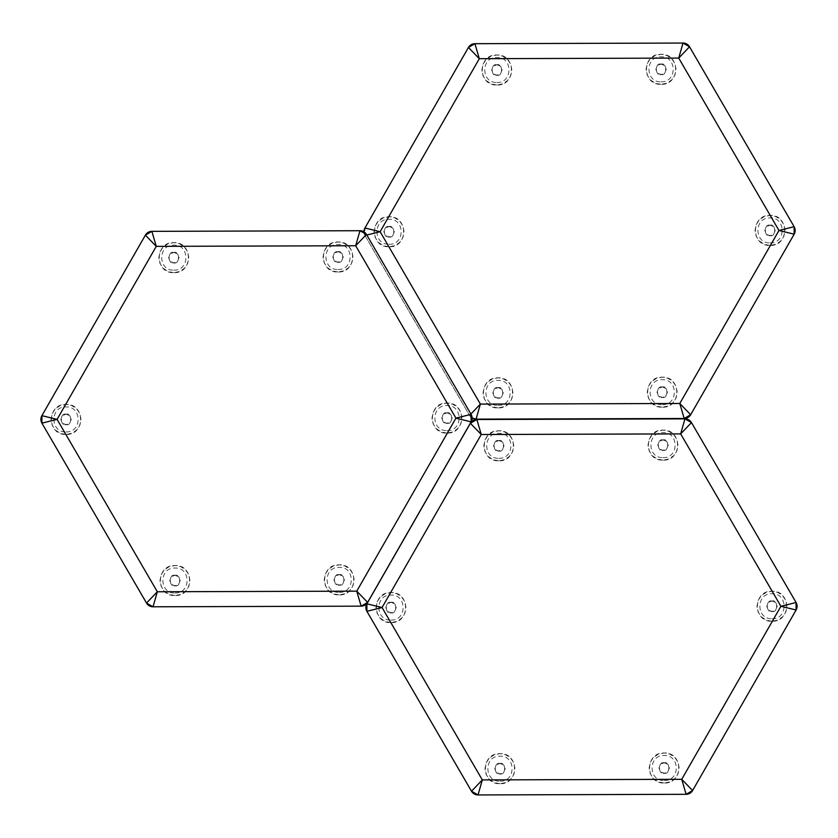 <?xml version="1.0" encoding="UTF-8"?>
<svg xmlns="http://www.w3.org/2000/svg" width="838" height="838" viewBox="0 0 838 838"><rect width="100%" height="100%" fill="white"/><g stroke="black" fill="none" stroke-linecap="round" stroke-linejoin="round"><path stroke-width="0.63" stroke-dasharray="4.19 3.14" d="M686.123 794.309L478.027 794.948L471.511 791.219L366.908 611.321L366.887 603.821L470.369 423.284L476.864 419.503L684.96 418.864L691.476 422.593L796.079 602.491L796.1 610.001L692.607 790.538L686.123 794.309L478.027 794.948L482.311 779.916L681.734 779.309L780.911 606.293L680.666 433.895L481.242 434.513L382.065 607.519L482.311 779.916L681.734 779.309L780.911 606.293L680.666 433.895L481.242 434.513L382.065 607.519L482.311 779.916L471.511 791.219L366.908 611.321L382.065 607.519L366.887 603.821L470.369 423.284L481.242 434.513L476.864 419.503L684.96 418.864L680.666 433.895L691.476 422.593L796.079 602.491L780.911 606.293L796.1 610.001L692.607 790.538L681.734 779.309L686.123 794.309A7.511 7.511 0 0 0 692.607 790.538M473.554 426.573L479.127 432.324M379.111 606.796L371.328 604.9M371.349 610.211L379.111 608.262M480.205 782.126L474.675 787.909M683.703 423.263L681.504 430.962M480.394 431.58L478.152 423.902M479.284 790.548L481.483 782.849M682.593 782.231L684.835 789.909M791.638 603.601L783.876 605.549M682.781 431.685L688.312 425.903M689.423 787.249L683.86 781.498M783.876 607.016L791.648 608.912M471.511 791.219A7.511 7.511 0 0 0 478.027 794.948M366.887 603.821A7.511 7.511 0 0 0 366.908 611.321M476.864 419.503A7.511 7.511 0 0 0 470.369 423.284M691.476 422.593A7.511 7.511 0 0 0 684.96 418.864M796.1 610.001A7.511 7.511 0 0 0 796.079 602.491M391.011 622.592L385.26 621.45L380.389 618.193L377.131 613.322L375.99 607.581L377.131 601.831L380.389 596.96L385.26 593.702L391.011 592.56L396.762 593.702L401.632 596.96L404.88 601.831L406.032 607.581L404.88 613.322L401.632 618.193L396.762 621.45L391.011 622.592C371.632 623.524 371.632 591.628 391.011 592.56C410.379 591.628 410.379 623.524 391.011 622.592M391.011 602.344L394.708 603.873L396.238 607.581L394.708 611.279L391.011 612.808L387.313 611.279L385.773 607.581L387.313 603.873L391.011 602.344C397.222 600.49 397.222 614.673 391.011 612.808C384.799 614.673 384.799 600.49 391.011 602.344C384.799 600.49 384.799 614.673 391.011 612.808C397.222 614.673 397.222 600.49 391.011 602.344M391.011 620.057C407.121 620.832 407.121 594.32 391.011 595.095C374.9 594.32 374.9 620.832 391.011 620.057M499.972 783.698L494.221 782.556L489.35 779.298L486.103 774.427L484.951 768.687L486.103 762.936L489.35 758.065L494.221 754.808L499.972 753.666L505.723 754.808L510.593 758.065L513.851 762.936L514.993 768.687L513.851 774.427L510.593 779.298L505.723 782.556L499.972 783.698C480.603 784.63 480.603 752.734 499.972 753.666C519.351 752.734 519.351 784.63 499.972 783.698M499.972 763.449L503.669 764.979L505.209 768.687L503.669 772.385L499.972 773.914L496.274 772.385L494.745 768.687L496.274 764.979L499.972 763.449C506.183 761.595 506.183 775.779 499.972 773.914C493.76 775.779 493.76 761.595 499.972 763.449C493.76 761.595 493.76 775.779 499.972 773.914C506.183 775.779 506.183 761.595 499.972 763.449M499.972 781.173C516.082 781.938 516.082 755.426 499.972 756.201C483.861 755.426 483.861 781.938 499.972 781.173M664.178 783.027L658.427 781.885L653.556 778.628L650.298 773.757L649.157 768.017L650.298 762.266L653.556 757.395L658.427 754.137L664.178 752.995L669.918 754.137L674.789 757.395L678.047 762.266L679.189 768.017L678.047 773.757L674.789 778.628L669.918 781.885L664.178 783.027C644.799 783.959 644.799 752.063 664.178 752.995C683.546 752.063 683.546 783.959 664.178 783.027M664.178 762.779L667.876 764.308L669.405 768.017L667.876 771.714L664.178 773.244L660.47 771.714L658.94 768.017L660.47 764.308L664.178 762.779C670.39 760.925 670.39 775.108 664.178 773.244C657.966 775.108 657.966 760.925 664.178 762.779C657.966 760.925 657.966 775.108 664.178 773.244C670.39 775.108 670.39 760.925 664.178 762.779M664.178 780.503C680.278 781.267 680.278 754.755 664.178 755.53C648.067 754.755 648.067 781.267 664.178 780.503M771.976 621.251L766.225 620.11L761.354 616.852L758.097 611.981L756.955 606.241L758.097 600.49L761.354 595.619L766.225 592.361L771.976 591.219L777.727 592.361L782.598 595.619L785.845 600.49L786.997 606.241L785.845 611.981L782.598 616.852L777.727 620.11L771.976 621.251C752.597 622.184 752.597 590.287 771.976 591.219C791.344 590.287 791.344 622.184 771.976 621.251M771.976 601.003L775.674 602.532L777.203 606.241L775.674 609.938L771.976 611.468L768.278 609.938L766.739 606.241L768.278 602.532L771.976 601.003C778.188 599.149 778.188 613.332 771.976 611.468C765.764 613.332 765.764 599.149 771.976 601.003C765.764 599.149 765.764 613.332 771.976 611.468C778.188 613.332 778.188 599.149 771.976 601.003M771.976 618.716C788.076 619.492 788.076 592.979 771.976 593.754C755.866 592.979 755.866 619.492 771.976 618.716M663.015 460.146L657.264 459.004L652.393 455.746L649.136 450.875L647.994 445.135L649.136 439.384L652.393 434.513L657.264 431.256L663.015 430.114L668.755 431.256L673.626 434.513L676.884 439.384L678.026 445.135L676.884 450.875L673.626 455.746L668.755 459.004L663.015 460.146C643.636 461.078 643.636 429.182 663.015 430.114C682.383 429.182 682.383 461.078 663.015 460.146M663.015 439.898L666.713 441.427L668.242 445.135L666.713 448.833L663.015 450.362L659.317 448.833L657.778 445.135L659.317 441.427L663.015 439.898C669.227 438.033 669.227 452.227 663.015 450.362C656.803 452.227 656.803 438.033 663.015 439.898C656.803 438.033 656.803 452.227 663.015 450.362C669.227 452.227 669.227 438.033 663.015 439.898M663.015 457.611C679.115 458.386 679.115 431.874 663.015 432.649C646.905 431.874 646.905 458.386 663.015 457.611M498.809 460.816L493.069 459.674L488.187 456.417L484.94 451.546L483.798 445.806L484.94 440.055L488.187 435.184L493.069 431.926L498.809 430.784L504.56 431.926L509.431 435.184L512.688 440.055L513.83 445.806L512.688 451.546L509.431 456.417L504.56 459.674L498.809 460.816C479.441 461.748 479.441 429.852 498.809 430.784C518.188 429.852 518.188 461.748 498.809 460.816M498.809 440.568L502.507 442.097L504.047 445.806L502.507 449.503L498.809 451.033L495.111 449.503L493.582 445.806L495.111 442.097L498.809 440.568C505.021 438.703 505.021 452.897 498.809 451.033C492.597 452.897 492.597 438.703 498.809 440.568C492.597 438.703 492.597 452.897 498.809 451.033C505.021 452.897 505.021 438.703 498.809 440.568M498.809 458.281C514.92 459.056 514.92 432.544 498.809 433.319C482.709 432.544 482.709 459.056 498.809 458.281M684.175 418.497L476.089 419.136L469.573 415.407L364.97 235.509L469.573 415.407L364.97 235.509L366.835 235.038L364.97 235.509L469.573 415.407L480.373 404.105L679.796 403.487L778.973 230.481L678.728 58.084L479.305 58.691L380.127 231.707L480.373 404.105L679.796 403.487L778.973 230.481L678.728 58.084L479.305 58.691L380.127 231.707L480.373 404.105L476.089 419.136L684.175 418.497L679.796 403.487L690.669 414.716L684.175 418.497A7.511 7.511 0 0 0 690.669 414.716L794.162 234.179L690.669 414.716M689.527 46.781L794.131 226.679L794.162 234.179L778.973 230.481L794.131 226.679L689.527 46.781L678.728 58.084L683.012 43.052L689.527 46.781A7.511 7.511 0 0 0 683.012 43.052L474.926 43.691L683.012 43.052M364.939 227.999L468.432 47.462L474.926 43.691L479.305 58.691L468.432 47.462L364.939 227.999L380.127 231.707L364.97 235.509L364.939 227.999A7.511 7.511 0 0 0 364.97 235.509A7.511 7.511 0 0 1 363.954 231.833L364.97 235.509L366.835 235.038M471.616 50.751L477.189 56.502M377.163 230.984L369.39 229.088M369.411 234.399L377.173 232.451M470.904 414.014L469.573 415.407A7.511 7.511 0 0 0 476.089 419.136M478.268 406.315L472.737 412.097M681.765 47.452L679.566 55.151M478.446 55.769L476.204 48.091M477.346 414.737L479.535 407.038M680.655 406.42L682.897 414.098M789.689 227.789L781.927 229.738M680.833 55.874L686.364 50.091M687.485 411.427L681.912 405.676M781.938 231.204L789.71 233.1M472.108 418.015A7.511 7.511 0 0 1 469.573 415.407L472.108 418.015M474.926 43.691A7.511 7.511 0 0 0 468.432 47.462M794.162 234.179A7.511 7.511 0 0 0 794.131 226.679M389.073 246.781L383.322 245.639L378.451 242.381L375.194 237.51L374.052 231.759L375.194 226.019L378.451 221.148L383.322 217.89L389.073 216.749L394.813 217.89L399.684 221.148L402.942 226.019L404.084 231.759L402.942 237.51L399.684 242.381L394.813 245.639L389.073 246.781C369.694 247.713 369.694 215.816 389.073 216.749C408.441 215.816 408.441 247.713 389.073 246.781M389.073 226.532L392.771 228.062L394.3 231.759L392.771 235.468L389.073 236.997L385.365 235.468L383.835 231.759L385.365 228.062L389.073 226.532C395.285 224.668 395.285 238.851 389.073 236.997C382.851 238.851 382.851 224.668 389.073 226.532C382.851 224.668 382.851 238.851 389.073 236.997C395.285 238.851 395.285 224.668 389.073 226.532M389.073 244.246C405.173 245.021 405.173 218.509 389.073 219.284C372.962 218.509 372.962 245.021 389.073 244.246M498.034 407.886L492.283 406.744L487.412 403.487L484.155 398.616L483.013 392.865L484.155 387.125L487.412 382.254L492.283 378.996L498.034 377.854L503.774 378.996L508.645 382.254L511.903 387.125L513.045 392.865L511.903 398.616L508.645 403.487L503.774 406.744L498.034 407.886C478.655 408.818 478.655 376.922 498.034 377.854C517.402 376.922 517.402 408.818 498.034 407.886M498.034 387.638L501.732 389.167L503.261 392.865L501.732 396.573L498.034 398.102L494.326 396.573L492.796 392.865L494.326 389.167L498.034 387.638C504.246 385.773 504.246 399.967 498.034 398.102C491.822 399.967 491.822 385.773 498.034 387.638C491.822 385.773 491.822 399.967 498.034 398.102C504.246 399.967 504.246 385.773 498.034 387.638M498.034 405.351C514.134 406.126 514.134 379.614 498.034 380.389C481.923 379.614 481.923 406.126 498.034 405.351M662.23 407.216L656.489 406.074L651.608 402.816L648.361 397.945L647.219 392.194L648.361 386.454L651.608 381.583L656.489 378.326L662.23 377.184L667.98 378.326L672.851 381.583L676.109 386.454L677.251 392.194L676.109 397.945L672.851 402.816L667.98 406.074L662.23 407.216C642.861 408.148 642.861 376.252 662.23 377.184C681.608 376.252 681.608 408.148 662.23 407.216M662.23 386.967L665.927 388.497L667.467 392.194L665.927 395.903L662.23 397.432L658.532 395.903L657.002 392.194L658.532 388.497L662.23 386.967C668.441 385.103 668.441 399.297 662.23 397.432C656.018 399.297 656.018 385.103 662.23 386.967C656.018 385.103 656.018 399.297 662.23 397.432C668.441 399.297 668.441 385.103 662.23 386.967M662.23 404.681C678.34 405.456 678.34 378.944 662.23 379.719C646.129 378.944 646.129 405.456 662.23 404.681M770.028 245.44L764.287 244.298L759.417 241.04L756.159 236.169L755.017 230.419L756.159 224.678L759.417 219.807L764.287 216.55L770.028 215.408L775.779 216.55L780.649 219.807L783.907 224.678L785.049 230.419L783.907 236.169L780.649 241.04L775.779 244.298L770.028 245.44C750.659 246.372 750.659 214.476 770.028 215.408C789.406 214.476 789.406 246.372 770.028 245.44M770.028 225.192L773.736 226.721L775.265 230.419L773.736 234.127L770.028 235.656L766.33 234.127L764.801 230.419L766.33 226.721L770.028 225.192C776.25 223.327 776.25 237.51 770.028 235.656C763.816 237.51 763.816 223.327 770.028 225.192C763.816 223.327 763.816 237.51 770.028 235.656C776.25 237.51 776.25 223.327 770.028 225.192M770.028 242.905C786.138 243.68 786.138 217.168 770.028 217.943C753.928 217.168 753.928 243.68 770.028 242.905M661.067 84.334L655.326 83.192L650.456 79.935L647.198 75.064L646.056 69.313L647.198 63.573L650.456 58.702L655.326 55.444L661.067 54.302L666.818 55.444L671.688 58.702L674.946 63.573L676.088 69.313L674.946 75.064L671.688 79.935L666.818 83.192L661.067 84.334C641.699 85.267 641.699 53.37 661.067 54.302C680.446 53.37 680.446 85.267 661.067 84.334M661.067 64.086L664.775 65.615L666.304 69.313L664.775 73.021L661.067 74.551L657.369 73.021L655.84 69.313L657.369 65.615L661.067 64.086C667.278 62.222 667.278 76.405 661.067 74.551C654.855 76.405 654.855 62.222 661.067 64.086C654.855 62.222 654.855 76.405 661.067 74.551C667.278 76.405 667.278 62.222 661.067 64.086M661.067 81.799C677.177 82.574 677.177 56.062 661.067 56.827C644.967 56.062 644.967 82.574 661.067 81.799M496.871 85.005L491.12 83.863L486.25 80.605L482.992 75.734L481.85 69.983L482.992 64.243L486.25 59.372L491.12 56.115L496.871 54.973L502.611 56.115L507.493 59.372L510.74 64.243L511.892 69.983L510.74 75.734L507.493 80.605L502.611 83.863L496.871 85.005C477.492 85.937 477.492 54.041 496.871 54.973C516.239 54.041 516.239 85.937 496.871 85.005M496.871 64.756L500.569 66.286L502.098 69.983L500.569 73.692L496.871 75.221L493.173 73.692L491.634 69.983L493.173 66.286L496.871 64.756C503.083 62.892 503.083 77.075 496.871 75.221C490.659 77.075 490.659 62.892 496.871 64.756C490.659 62.892 490.659 77.075 496.871 75.221C503.083 77.075 503.083 62.892 496.871 64.756M496.871 82.47C512.971 83.245 512.971 56.733 496.871 57.497C480.761 56.733 480.761 83.245 496.871 82.47M365.159 235.834L366.489 234.441L471.092 414.339L471.113 421.849L367.631 602.386L361.136 606.157L153.04 606.796L146.524 603.067L41.921 423.169L41.9 415.669L145.393 235.132L151.877 231.351L359.973 230.712L366.489 234.441L471.092 414.339L469.217 414.81M359.973 230.712A7.511 7.511 0 0 1 366.489 234.441L355.689 245.744L156.266 246.362L57.089 419.377L157.334 591.764L356.758 591.157L455.935 418.141L355.689 245.744L156.266 246.362L57.089 419.377L157.334 591.764L356.758 591.157L455.935 418.141L355.689 245.744L359.973 230.712L151.877 231.351L156.266 246.362L145.393 235.132L41.9 415.669L57.089 419.377L41.921 423.169L146.524 603.067L157.334 591.764L153.04 606.796L361.136 606.157L356.758 591.157L367.631 602.386L471.113 421.849L455.935 418.141L471.092 414.339A7.511 7.511 0 0 1 471.113 421.849M148.577 238.421L154.14 244.172M54.124 418.644L46.352 416.748M46.362 422.059L54.124 420.11M155.219 593.974L149.688 599.757M358.716 235.111L356.517 242.811M155.407 243.429L153.165 235.75M154.297 602.396L156.497 594.697M357.606 594.079L359.848 601.757M466.651 415.449L458.889 417.397M357.795 243.533L363.325 237.751M364.446 599.097L358.874 593.346M458.889 418.864L466.672 420.76M146.524 603.067A7.511 7.511 0 0 0 153.04 606.796M41.9 415.669A7.511 7.511 0 0 0 41.921 423.169M151.877 231.351A7.511 7.511 0 0 0 145.393 235.132M361.136 606.157A7.511 7.511 0 0 0 367.631 602.386M66.024 434.44L60.273 433.298L55.402 430.041L52.155 425.17L51.003 419.429L52.155 413.679L55.402 408.808L60.273 405.55L66.024 404.408L71.775 405.55L76.646 408.808L79.903 413.679L81.045 419.429L79.903 425.17L76.646 430.041L71.775 433.298L66.024 434.44C46.656 435.372 46.656 403.476 66.024 404.408C85.403 403.476 85.403 435.372 66.024 434.44M66.024 414.192L69.722 415.721L71.261 419.429L69.722 423.127L66.024 424.656L62.326 423.127L60.797 419.429L62.326 415.721L66.024 414.192C72.236 412.338 72.236 426.521 66.024 424.656C59.812 426.521 59.812 412.338 66.024 414.192C59.812 412.338 59.812 426.521 66.024 424.656C72.236 426.521 72.236 412.338 66.024 414.192M66.024 431.916C82.134 432.68 82.134 406.168 66.024 406.943C49.924 406.168 49.924 432.68 66.024 431.916M174.985 595.546L169.245 594.404L164.374 591.157L161.116 586.275L159.974 580.535L161.116 574.784L164.374 569.913L169.245 566.656L174.985 565.514L180.736 566.656L185.607 569.913L188.864 574.784L190.006 580.535L188.864 586.275L185.607 591.157L180.736 594.404L174.985 595.546C155.617 596.478 155.617 564.582 174.985 565.514C194.364 564.582 194.364 596.478 174.985 595.546M174.985 575.297L178.683 576.837L180.222 580.535L178.683 584.233L174.985 585.762L171.287 584.233L169.758 580.535L171.287 576.837L174.985 575.297C181.197 573.443 181.197 587.627 174.985 585.762C168.773 587.627 168.773 573.443 174.985 575.297C168.773 573.443 168.773 587.627 174.985 585.762C181.197 587.627 181.197 573.443 174.985 575.297M174.985 593.021C191.095 593.786 191.095 567.274 174.985 568.049C158.885 567.274 158.885 593.786 174.985 593.021M339.191 594.875L333.44 593.733L328.569 590.486L325.312 585.605L324.17 579.865L325.312 574.114L328.569 569.243L333.44 565.985L339.191 564.843L344.931 565.985L349.813 569.243L353.06 574.114L354.202 579.865L353.06 585.605L349.813 590.486L344.931 593.733L339.191 594.875C319.812 595.808 319.812 563.911 339.191 564.843C358.559 563.911 358.559 595.808 339.191 594.875M339.191 574.627L342.889 576.167L344.418 579.865L342.889 583.562L339.191 585.092L335.493 583.562L333.953 579.865L335.493 576.167L339.191 574.627C345.403 572.773 345.403 586.956 339.191 585.092C332.979 586.956 332.979 572.773 339.191 574.627C332.979 572.773 332.979 586.956 339.191 585.092C345.403 586.956 345.403 572.773 339.191 574.627M339.191 592.351C355.291 593.115 355.291 566.603 339.191 567.378C323.08 566.603 323.08 593.115 339.191 592.351M446.989 433.099L441.238 431.958L436.368 428.7L433.12 423.829L431.968 418.089L433.12 412.338L436.368 407.467L441.238 404.209L446.989 403.068L452.74 404.209L457.611 407.467L460.869 412.338L462.01 418.089L460.869 423.829L457.611 428.7L452.74 431.958L446.989 433.099C427.621 434.032 427.621 402.135 446.989 403.068C466.368 402.135 466.368 434.032 446.989 433.099M446.989 412.851L450.687 414.381L452.227 418.089L450.687 421.786L446.989 423.316L443.292 421.786L441.762 418.089L443.292 414.381L446.989 412.851C453.201 410.997 453.201 425.18 446.989 423.316C440.778 425.18 440.778 410.997 446.989 412.851C440.778 410.997 440.778 425.18 446.989 423.316C453.201 425.18 453.201 410.997 446.989 412.851M446.989 430.575C463.1 431.34 463.1 404.827 446.989 405.602C430.879 404.827 430.879 431.34 446.989 430.575M338.028 271.994L332.277 270.852L327.407 267.594L324.149 262.723L323.007 256.983L324.149 251.232L327.407 246.362L332.277 243.104L338.028 241.962L343.779 243.104L348.65 246.362L351.897 251.232L353.049 256.983L351.897 262.723L348.65 267.594L343.779 270.852L338.028 271.994C318.65 272.926 318.65 241.03 338.028 241.962C357.397 241.03 357.397 272.926 338.028 271.994M338.028 251.746L341.726 253.275L343.255 256.983L341.726 260.681L338.028 262.21L334.331 260.681L332.791 256.983L334.331 253.275L338.028 251.746C344.24 249.892 344.24 264.075 338.028 262.21C331.817 264.075 331.817 249.892 338.028 251.746C331.817 249.892 331.817 264.075 338.028 262.21C344.24 264.075 344.24 249.892 338.028 251.746M338.028 269.459C354.139 270.234 354.139 243.722 338.028 244.497C321.918 243.722 321.918 270.234 338.028 269.459M173.822 272.664L168.082 271.522L163.211 268.265L159.953 263.394L158.811 257.654L159.953 251.903L163.211 247.032L168.082 243.774L173.822 242.632L179.573 243.774L184.444 247.032L187.702 251.903L188.843 257.654L187.702 263.394L184.444 268.265L179.573 271.522L173.822 272.664C154.454 273.597 154.454 241.7 173.822 242.632C193.201 241.7 193.201 273.597 173.822 272.664M173.822 252.416L177.53 253.945L179.06 257.654L177.53 261.351L173.822 262.881L170.124 261.351L168.595 257.654L170.124 253.945L173.822 252.416C180.034 250.562 180.034 264.745 173.822 262.881C167.61 264.745 167.61 250.562 173.822 252.416C167.61 250.562 167.61 264.745 173.822 262.881C180.034 264.745 180.034 250.562 173.822 252.416M173.822 270.129C189.933 270.904 189.933 244.392 173.822 245.167C157.722 244.392 157.722 270.904 173.822 270.129"/><path stroke-width="1.26" d="M478.027 794.948L686.123 794.309L685.788 793.167L686.123 794.309L692.607 790.538L796.1 610.001L794.948 609.718L796.1 610.001L796.079 602.491L691.476 422.593L690.648 423.452L691.476 422.593L684.96 418.864L476.864 419.503L477.199 420.645L476.864 419.503L470.369 423.284L366.887 603.821L368.039 604.093L366.887 603.821L366.908 611.321L471.511 791.219L472.339 790.36L471.511 791.219L478.027 794.948L479.284 790.548L478.027 794.948L686.123 794.309A7.511 7.511 0 0 0 692.607 790.538L689.423 787.249L692.607 790.538L796.1 610.001A7.511 7.511 0 0 0 796.079 602.491L791.638 603.601L796.079 602.491L691.476 422.593A7.511 7.511 0 0 0 684.96 418.864L683.703 423.263L684.96 418.864L476.864 419.503A7.511 7.511 0 0 0 470.369 423.284L473.554 426.573L470.369 423.284L366.887 603.821A7.511 7.511 0 0 0 366.908 611.321L371.349 610.211L366.908 611.321L471.511 791.219A7.511 7.511 0 0 0 478.027 794.948L482.311 779.916L681.734 779.309L780.911 606.293L680.666 433.895L481.242 434.513L382.065 607.519L482.311 779.916L480.205 782.126L482.311 779.916L481.483 782.849L482.311 779.916L382.065 607.519L379.111 606.796L382.065 607.519L481.242 434.513L480.394 431.58L481.242 434.513L680.666 433.895L682.781 431.685L680.666 433.895L780.911 606.293L783.876 607.016L780.911 606.293L783.876 605.549L780.911 606.293L681.734 779.309L682.593 782.231L681.734 779.309L683.86 781.498L681.734 779.309L482.311 779.916L471.511 791.219M479.127 432.324L473.554 426.573M371.328 604.9L379.111 606.796M379.111 608.262L371.349 610.211M474.675 787.909L480.205 782.126M681.504 430.962L683.703 423.263M478.152 423.902L480.394 431.58M684.835 789.909L682.593 782.231M688.312 425.903L682.781 431.685M791.648 608.912L783.876 607.016M783.876 605.549L791.638 603.601M683.86 781.498L689.423 787.249M481.483 782.849L479.284 790.548M366.908 611.321L382.065 607.519L366.887 603.821M470.369 423.284L481.242 434.513L476.864 419.503M684.96 418.864L680.666 433.895L691.476 422.593M796.079 602.491L780.911 606.293L796.1 610.001M692.607 790.538L681.734 779.309L686.123 794.309M476.089 419.136L684.175 418.497L683.839 417.355L684.175 418.497L690.669 414.716L794.162 234.179L792.999 233.907L794.162 234.179L794.131 226.679L689.527 46.781L688.71 47.64L689.527 46.781L683.012 43.052L474.926 43.691L475.261 44.833L474.926 43.691L468.432 47.462L364.939 227.999L366.101 228.282L364.939 227.999L363.954 231.833A7.511 7.511 0 0 1 364.939 227.999L468.432 47.462L471.616 50.751L468.432 47.462A7.511 7.511 0 0 1 474.926 43.691L683.012 43.052L681.765 47.452L683.012 43.052A7.511 7.511 0 0 1 689.527 46.781L794.131 226.679L789.689 227.789L794.131 226.679A7.511 7.511 0 0 1 794.162 234.179L690.669 414.716L687.485 411.427L690.669 414.716A7.511 7.511 0 0 1 684.175 418.497L476.089 419.136L477.346 414.737L476.089 419.136A7.511 7.511 0 0 1 472.108 418.015L476.089 419.136L480.373 404.105L679.796 403.487L778.973 230.481L678.728 58.084L479.305 58.691L380.127 231.707L480.373 404.105L478.268 406.315L480.373 404.105L479.535 407.038L480.373 404.105L380.127 231.707L377.163 230.984L380.127 231.707L479.305 58.691L478.446 55.769L479.305 58.691L678.728 58.084L680.833 55.874L678.728 58.084L778.973 230.481L781.938 231.204L778.973 230.481L781.927 229.738L778.973 230.481L679.796 403.487L680.655 406.42L679.796 403.487L681.912 405.676L679.796 403.487L480.373 404.105L470.904 414.014M477.189 56.502L471.616 50.751M369.39 229.088L377.163 230.984M377.173 232.451L369.411 234.399M472.737 412.097L478.268 406.315M679.566 55.151L681.765 47.452M476.204 48.091L478.446 55.769M682.897 414.098L680.655 406.42M686.364 50.091L680.833 55.874M789.71 233.1L781.938 231.204M781.927 229.738L789.689 227.789M681.912 405.676L687.485 411.427M479.535 407.038L477.346 414.737M366.835 235.038L380.127 231.707L364.939 227.999M468.432 47.462L479.305 58.691L474.926 43.691M683.012 43.052L678.728 58.084L689.527 46.781M794.131 226.679L778.973 230.481L794.162 234.179M690.669 414.716L679.796 403.487L684.175 418.497M469.94 414.621L466.651 415.449L471.092 414.339L366.489 234.441L359.973 230.712L359.649 231.854L359.973 230.712L151.877 231.351L145.393 235.132L146.221 235.981L145.393 235.132L41.9 415.669L41.921 423.169L43.073 422.886L41.921 423.169L146.524 603.067L153.04 606.796L153.364 605.654L153.04 606.796L361.136 606.157L360.801 605.015L361.136 606.157L367.631 602.386L471.113 421.849L469.961 421.566L471.113 421.849L471.092 414.339L366.489 234.441L363.325 237.751L365.661 235.3M471.113 421.849L455.935 418.141L471.092 414.339A7.511 7.511 0 0 1 471.113 421.849L367.631 602.386L366.803 601.527L367.631 602.386A7.511 7.511 0 0 1 361.136 606.157L153.04 606.796A7.511 7.511 0 0 1 146.524 603.067L149.688 599.757L146.524 603.067L41.921 423.169A7.511 7.511 0 0 1 41.9 415.669L46.352 416.748L41.9 415.669L145.393 235.132L156.266 246.362L57.089 419.377L157.334 591.764L356.758 591.157L455.935 418.141L355.689 245.744L156.266 246.362L155.407 243.429L156.266 246.362L355.689 245.744L357.795 243.533L355.689 245.744L455.935 418.141L458.889 418.864L455.935 418.141L458.889 417.397L455.935 418.141L356.758 591.157L357.606 594.079L356.758 591.157L358.874 593.346L356.758 591.157L157.334 591.764L155.219 593.974L157.334 591.764L156.497 594.697L157.334 591.764L57.089 419.377L54.124 418.644L57.089 419.377L156.266 246.362L154.14 244.172L156.266 246.362L151.877 231.351L152.212 232.493L151.877 231.351L359.973 230.712A7.511 7.511 0 0 1 366.489 234.441L355.689 245.744L359.973 230.712M146.221 235.981L148.577 238.421L146.221 235.981M54.124 420.11L46.362 422.059M359.649 231.854L358.716 235.111L359.649 231.854M153.165 235.75L155.407 243.429M153.364 605.654L154.297 602.396L153.364 605.654M359.848 601.757L357.606 594.079M366.803 601.527L364.446 599.097L366.803 601.527M466.672 420.76L458.889 418.864M363.325 237.751L357.795 243.533M458.889 417.397L466.651 415.449M356.517 242.811L358.716 235.111M358.874 593.346L364.446 599.097M46.352 416.748L54.124 418.644M154.14 244.172L148.577 238.421M156.497 594.697L154.297 602.396M149.688 599.757L155.219 593.974M153.04 606.796L157.334 591.764L146.524 603.067M41.921 423.169L57.089 419.377L41.9 415.669M145.393 235.132A7.511 7.511 0 0 1 151.877 231.351M367.631 602.386L356.758 591.157L361.136 606.157"/></g></svg>
